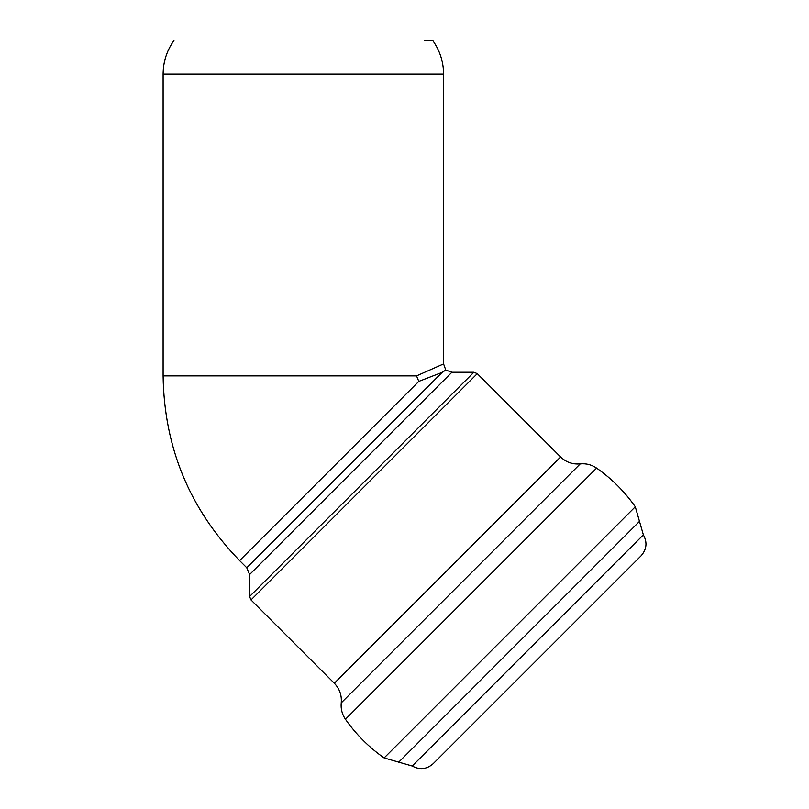 <?xml version="1.0" encoding="UTF-8"?>
<svg xmlns="http://www.w3.org/2000/svg" width="809" height="809" viewBox="0 0 809 809"><rect width="100%" height="100%" fill="white"/><g stroke="black" fill="none" stroke-linecap="round" stroke-linejoin="round"><path stroke-width="1.21" d="M424.31 40.45L432.734 40.45C439.874 50.562 443.494 61.808 443.585 74.185L163.105 74.185L163.105 375.892L416.534 375.892L443.585 363.919L445.789 370.047L451.918 372.241L473.872 372.241L249.587 596.526L249.587 574.572L451.918 372.241M173.965 40.45C166.816 50.562 163.196 61.808 163.105 74.185M249.587 574.572L246.765 567.756L442.139 372.383C446.993 369.268 446.993 369.278 442.108 372.393L418.809 381.393L416.534 375.892M635.287 506.778L384.123 757.942L412.206 766.022C419.74 770.138 426.727 769.369 433.179 763.706L641.062 555.834C646.715 549.382 647.483 542.394 643.367 534.86L635.287 506.778C624.659 491.619 611.766 478.726 596.607 468.098C591.652 464.72 586.191 463.314 580.225 463.891C572.641 464.548 566.098 462.242 560.597 456.974L477.28 373.657L473.872 372.241M384.123 757.942C368.965 747.314 356.071 734.42 345.443 719.262C342.065 714.307 340.67 708.846 341.236 702.869L580.225 463.891M249.587 596.526L251.002 599.934L334.319 683.251C339.588 688.752 341.894 695.285 341.236 702.869M418.809 381.393L239.606 560.597L246.765 567.756M412.206 766.022L643.367 534.86M398.604 762.27L639.616 521.259M345.443 719.262L596.607 468.098M334.319 683.251L560.597 456.974M251.002 599.934L477.28 373.657M443.585 74.185L443.585 363.919M239.606 560.597C189.66 509.154 164.156 447.589 163.105 375.892"/></g></svg>
